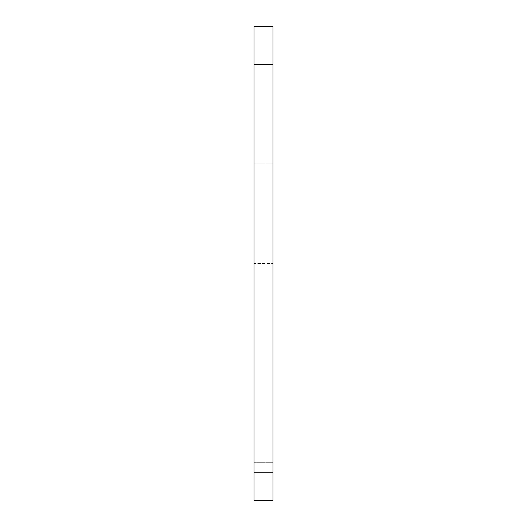 <?xml version="1.0" encoding="UTF-8"?>
<svg xmlns="http://www.w3.org/2000/svg" width="527" height="527" viewBox="0 0 527 527"><rect width="100%" height="100%" fill="white"/><g stroke="black" fill="none" stroke-linecap="round" stroke-linejoin="round"><path stroke-width="0.4" stroke-dasharray="2.63 1.98" d="M272.986 472.192L272.986 163.897L272.986 500.65L254.014 500.65L254.014 26.35L272.986 26.35L272.986 500.65L254.014 500.65L272.986 500.65L272.986 462.706L272.986 500.65L254.014 500.65L272.986 500.65L272.986 472.192L254.014 472.192M254.014 263.5L254.014 163.897L254.014 263.5L272.986 263.5L254.014 263.5M272.986 462.706L254.014 462.706L272.986 462.706M272.986 64.294L254.014 64.294M272.986 163.897L254.014 163.897L272.986 163.897"/><path stroke-width="0.79" d="M272.986 472.192L272.986 26.35L254.014 26.35L254.014 500.65L272.986 500.65L272.986 472.192L254.014 472.192M272.986 64.294L254.014 64.294"/></g></svg>
